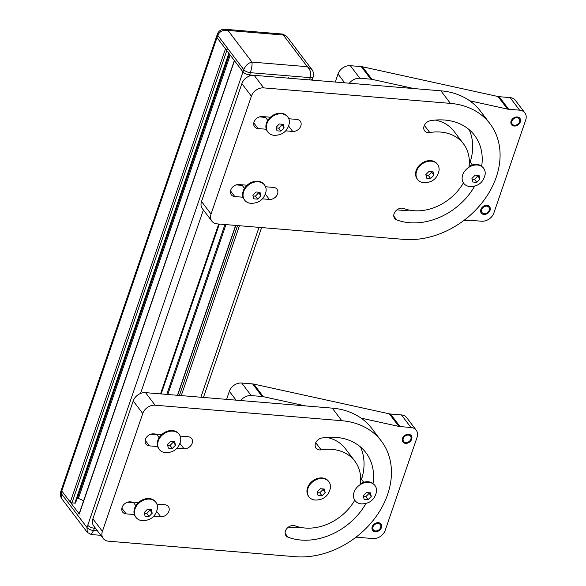 <?xml version="1.0" encoding="UTF-8"?>
<svg xmlns="http://www.w3.org/2000/svg" width="586" height="586" viewBox="0 0 586 586"><rect width="100%" height="100%" fill="white"/><g stroke="black" fill="none" stroke-linecap="round" stroke-linejoin="round"><path stroke-width="0.88" d="M263.715 87.885A10.519 8.175 142.8 0 0 251.394 96.185L211.041 214.051A10.519 8.175 142.8 0 0 211.876 221.164A10.519 8.175 142.8 0 0 217.157 223.881L403.849 239.381A78.883 61.303 -37.2 0 0 483.787 200.515A78.883 61.303 -37.2 0 0 489.999 123.741L480.476 111.172A78.883 61.303 -37.2 0 0 440.892 90.815L254.192 75.316L263.715 87.885L450.414 103.385A78.883 61.303 -37.2 0 1 489.999 123.741M266.286 129.242L258.089 128.561A6.966 5.413 -37.2 0 1 254.588 126.759A6.966 5.413 -37.2 0 1 255.137 119.984A6.966 5.413 -37.2 0 1 262.198 116.548L270.402 117.229M288.81 118.753L296.772 119.419A6.966 5.413 -37.2 0 1 300.274 121.214A6.966 5.413 -37.2 0 1 299.724 127.997A6.966 5.413 -37.2 0 1 292.663 131.432L285.734 130.854M424.374 125.389L429.787 132.539A6.966 5.413 -37.2 0 1 424.638 130.81A6.966 5.413 -37.2 0 1 424.703 124.759A6.966 5.413 -37.2 0 1 430.6 120.672A59.552 46.279 -37.2 0 1 474.601 135.417A59.552 46.279 -37.2 0 1 481.648 166.417M429.787 132.539A45.62 35.453 -37.2 0 1 463.489 143.826A45.62 35.453 -37.2 0 1 468.939 167.259M463.401 182.883A45.62 35.453 -37.2 0 1 403.776 208.506A6.966 5.413 -37.2 0 0 395.777 210.916A6.966 5.413 -37.2 0 0 394.656 218.388A6.966 5.413 -37.2 0 0 396.641 219.845A59.552 46.279 -37.2 0 0 474.601 186.187M265.524 186.751L273.494 187.417A6.966 5.413 -37.2 0 1 276.988 189.212A6.966 5.413 -37.2 0 1 276.438 195.995A6.966 5.413 -37.2 0 1 269.377 199.43L262.455 198.852M243.007 197.24L234.803 196.559A6.966 5.413 -37.2 0 1 231.309 194.757A6.966 5.413 -37.2 0 1 231.858 187.981A6.966 5.413 -37.2 0 1 238.92 184.546L247.124 185.227M242.245 185.396L236.151 184.89M211.876 221.164L202.353 208.601A10.519 8.175 -37.2 0 1 201.518 201.481L241.871 83.615A10.519 8.175 -37.2 0 1 254.192 75.316M265.524 117.398L259.43 116.892M469.144 129.653A59.552 46.279 -37.2 0 1 470.177 162.051M409.424 210.118A59.552 46.279 -37.2 0 1 397.008 209.81M435.31 120.079A45.62 35.453 -37.2 0 1 453.967 131.264L463.489 143.826M335.251 82.047L338.005 73.99A10.519 8.175 -37.2 0 1 350.333 65.691L359.855 78.26A10.519 8.175 142.8 0 0 349.366 83.219M359.855 78.26L370.784 79.169A10.519 8.175 -37.2 0 1 371.942 79.337L414.097 88.589M469.679 100.785L507.513 109.091A10.519 8.175 142.8 0 0 508.663 109.26L519.599 110.168A10.519 8.175 142.8 0 1 524.873 112.886A10.519 8.175 142.8 0 1 525.715 119.998L493.895 212.93A10.519 8.175 142.8 0 1 481.575 221.23L470.639 220.321A10.519 8.175 142.8 0 0 469.437 220.299L463.753 220.541M489.251 210.213A4.336 3.369 -37.2 0 1 485.867 213.429A4.336 3.369 -37.2 0 1 481.992 212.52A4.336 3.369 -37.2 0 1 481.648 209.583A4.336 3.369 -37.2 0 1 485.04 206.367A4.336 3.369 -37.2 0 1 488.907 207.276A4.336 3.369 -37.2 0 1 489.251 210.213M519.518 121.815A4.336 3.369 -37.2 0 1 516.134 125.03A4.336 3.369 -37.2 0 1 512.259 124.122A4.336 3.369 -37.2 0 1 511.915 121.185A4.336 3.369 -37.2 0 1 515.299 117.969A4.336 3.369 -37.2 0 1 519.174 118.877A4.336 3.369 -37.2 0 1 519.518 121.815M508.663 109.26L499.14 96.69L510.076 97.598A10.519 8.175 -37.2 0 1 515.35 100.316L524.873 112.886M499.14 96.69A10.519 8.175 -37.2 0 1 497.99 96.522L362.419 66.775A10.519 8.175 142.8 0 0 361.262 66.599L370.784 79.169M350.333 65.691L361.262 66.599M469.203 159.055A6.571 5.106 -37.2 0 1 469.782 161.531M490.064 210.279A5.259 4.087 -37.2 0 1 485.955 214.183A5.259 4.087 -37.2 0 1 481.26 213.077A5.259 4.087 -37.2 0 1 480.842 209.517A5.259 4.087 -37.2 0 1 484.952 205.613A5.259 4.087 -37.2 0 1 489.64 206.719A5.259 4.087 -37.2 0 1 490.064 210.279M520.324 121.881A5.259 4.087 -37.2 0 1 516.222 125.785A5.259 4.087 -37.2 0 1 511.527 124.679A5.259 4.087 -37.2 0 1 511.109 121.119A5.259 4.087 -37.2 0 1 515.211 117.222A5.259 4.087 -37.2 0 1 519.907 118.328A5.259 4.087 -37.2 0 1 520.324 121.881M269.919 76.327A1.311 0.542 -161.1 0 1 269.172 76.561L249.585 74.935A5.259 2.168 -161.1 0 1 242.978 71.917L234.481 60.702A1.311 0.542 -161.1 0 1 234.393 60.373M227.141 49.59A1.311 0.542 -161.1 0 1 225.485 48.836L216.996 37.621A5.259 2.168 -161.1 0 1 216.63 36.303L216.63 36.303A5.259 2.168 18.9 0 0 216.996 37.621L61.786 490.943A5.259 2.168 -161.1 0 1 61.42 489.618A5.259 2.168 -161.1 0 0 61.786 490.943L79.278 514.025A1.311 0.542 -161.1 0 1 79.183 513.688L234.341 60.519M94.72 527.254L94.375 528.25L95.547 528.352L94.375 528.25A5.259 2.168 -161.1 0 1 87.768 525.232L242.978 71.917A5.259 2.168 18.9 0 0 249.585 74.935L250.361 72.671C251.731 68.313 252.28 64.79 251.995 62.101C248.296 62.936 245.549 65.449 243.754 69.646L242.978 71.917L216.996 37.621L217.765 35.358C219.655 31.336 223.068 29.703 228.013 30.45L225.258 29.3L282.73 34.069L283.331 35.043L286.635 36.215L311.928 69.595L307.313 66.694C310.375 69.58 311.371 73.228 310.287 77.645L309.511 79.908A5.259 2.168 18.9 0 0 312.485 78.978A5.259 2.168 -161.1 0 1 312.485 78.978A5.259 2.168 -161.1 0 1 309.511 79.908L289.916 78.282A1.311 0.542 -161.1 0 1 288.268 77.528M229.316 53.883L75.579 502.913A1.311 0.542 -161.1 0 1 74.832 503.147L71.931 502.905A1.311 0.542 -161.1 0 1 70.283 502.151L61.786 490.943L61.01 493.207L61.984 499.001L87.277 532.381L86.992 527.495A5.259 2.168 18.9 0 0 93.599 530.52L94.375 528.25A5.259 2.168 -161.1 0 1 87.768 525.232L86.992 527.495L61.01 493.207A5.259 2.168 18.9 0 1 60.644 491.888L61.42 489.625M83.615 500.752L78.421 498.371A1.311 0.542 18.9 0 0 77.462 498.115L77.227 498.093M155.07 405.204A10.519 8.175 142.8 0 0 142.75 413.511L102.396 531.37A10.519 8.175 142.8 0 0 103.231 538.49A10.519 8.175 142.8 0 0 108.513 541.2L295.205 556.7A78.883 61.303 -37.2 0 0 375.143 517.841A78.883 61.303 -37.2 0 0 381.361 441.068L371.832 428.498A78.883 61.303 -37.2 0 0 332.247 408.134L145.548 392.642L155.07 405.204L341.77 420.704A78.883 61.303 -37.2 0 1 381.361 441.068M157.641 446.561L149.445 445.88A6.966 5.413 -37.2 0 1 145.943 444.085A6.966 5.413 -37.2 0 1 146.493 437.303A6.966 5.413 -37.2 0 1 153.554 433.867L161.758 434.548M180.166 436.079L188.128 436.738A6.966 5.413 -37.2 0 1 191.629 438.54A6.966 5.413 -37.2 0 1 191.08 445.316A6.966 5.413 -37.2 0 1 184.019 448.751L177.097 448.18M315.729 442.708L321.143 449.858A6.966 5.413 -37.2 0 1 315.993 448.136A6.966 5.413 -37.2 0 1 316.059 442.086A6.966 5.413 -37.2 0 1 321.956 437.991A59.552 46.279 -37.2 0 1 365.957 452.736A59.552 46.279 -37.2 0 1 373.004 483.743M321.143 449.858A45.62 35.453 -37.2 0 1 354.845 461.153A45.62 35.453 -37.2 0 1 360.295 484.585M354.757 500.21A45.62 35.453 -37.2 0 1 295.132 525.825A6.966 5.413 -37.2 0 0 287.133 528.235A6.966 5.413 -37.2 0 0 286.012 535.707A6.966 5.413 -37.2 0 0 287.997 537.172A59.552 46.279 -37.2 0 0 365.957 503.506M156.887 504.077L164.849 504.736A6.966 5.413 -37.2 0 1 168.343 506.538A6.966 5.413 -37.2 0 1 167.794 513.314A6.966 5.413 -37.2 0 1 160.732 516.749L153.81 516.178M134.362 514.559L126.166 513.878A6.966 5.413 -37.2 0 1 122.664 512.083A6.966 5.413 -37.2 0 1 123.214 505.3A6.966 5.413 -37.2 0 1 130.275 501.865L138.479 502.546M133.601 502.722L127.506 502.217M103.231 538.49L93.709 525.92A10.519 8.175 -37.2 0 1 92.874 518.8L133.227 400.941A10.519 8.175 -37.2 0 1 145.548 392.642M156.88 434.724L150.785 434.219M360.5 446.979A59.552 46.279 -37.2 0 1 361.533 479.377M300.786 527.437A59.552 46.279 -37.2 0 1 288.363 527.129M326.666 437.398A45.62 35.453 -37.2 0 1 345.322 448.583L354.845 461.153M226.606 399.366L229.36 391.316A10.519 8.175 -37.2 0 1 241.688 383.017L251.211 395.579A10.519 8.175 142.8 0 0 240.721 400.538M251.211 395.579L262.14 396.488A10.519 8.175 -37.2 0 1 263.297 396.663L305.453 405.915M361.035 418.111L398.868 426.41A10.519 8.175 142.8 0 0 400.018 426.586L410.954 427.487A10.519 8.175 142.8 0 1 416.228 430.205A10.519 8.175 142.8 0 1 417.071 437.324L385.251 530.249A10.519 8.175 142.8 0 1 372.93 538.556L361.994 537.648A10.519 8.175 142.8 0 0 360.793 537.618L355.116 537.86M380.614 527.539A4.336 3.369 -37.2 0 1 377.223 530.755A4.336 3.369 -37.2 0 1 373.348 529.839A4.336 3.369 -37.2 0 1 373.004 526.902A4.336 3.369 -37.2 0 1 376.395 523.686A4.336 3.369 -37.2 0 1 380.263 524.602A4.336 3.369 -37.2 0 1 380.614 527.539M410.874 439.141A4.336 3.369 -37.2 0 1 407.49 442.357A4.336 3.369 -37.2 0 1 403.615 441.441A4.336 3.369 -37.2 0 1 403.271 438.504A4.336 3.369 -37.2 0 1 406.655 435.288A4.336 3.369 -37.2 0 1 410.53 436.204A4.336 3.369 -37.2 0 1 410.874 439.141M400.018 426.586L390.496 414.016L401.432 414.925A10.519 8.175 -37.2 0 1 406.706 417.635L416.228 430.205M390.496 414.016A10.519 8.175 -37.2 0 1 389.346 413.841L253.775 384.094A10.519 8.175 142.8 0 0 252.617 383.918L262.14 396.488M241.688 383.017L252.617 383.918M360.558 476.374A6.571 5.106 -37.2 0 1 361.137 478.85M381.42 527.605A5.259 4.087 -37.2 0 1 377.311 531.502A5.259 4.087 -37.2 0 1 372.615 530.396A5.259 4.087 -37.2 0 1 372.198 526.836A5.259 4.087 -37.2 0 1 376.307 522.939A5.259 4.087 -37.2 0 1 381.003 524.045A5.259 4.087 -37.2 0 1 381.42 527.605M411.68 439.207A5.259 4.087 -37.2 0 1 407.578 443.104A5.259 4.087 -37.2 0 1 402.882 441.998A5.259 4.087 -37.2 0 1 402.465 438.438A5.259 4.087 -37.2 0 1 406.567 434.541A5.259 4.087 -37.2 0 1 411.262 435.647A5.259 4.087 -37.2 0 1 411.68 439.207M469.064 166.343A12.489 9.706 142.8 0 1 476.909 164.432A12.489 9.706 -37.2 0 1 481.685 166.168M463.27 182.744L463.709 183.323A12.489 9.706 142.8 0 1 464.698 171.171A12.489 9.706 142.8 0 1 477.348 165.018A12.489 9.706 -37.2 0 1 483.618 168.241A12.489 9.706 -37.2 0 1 485.127 174.54C483.267 182.451 478.264 186.458 470.126 186.568L469.364 186.48A12.489 9.706 142.8 0 0 469.979 186.546M463.709 183.323A12.489 9.706 142.8 0 0 469.364 186.48M474.799 182.217L472.777 182.004L471.942 178.444L475.1 175.207L479.092 175.544L479.919 179.104L476.762 182.334L474.799 182.217M479.919 179.104L477.502 175.448M476.762 182.334L474.499 179.345L477.656 176.115M472.126 179.148L474.499 179.345M437.53 164.417A12.489 9.706 -37.2 0 0 431.259 161.194A12.489 9.706 142.8 0 0 418.602 167.347A12.489 9.706 142.8 0 0 417.62 179.506L417.181 178.92A12.489 9.706 142.8 0 1 418.162 166.768A12.489 9.706 142.8 0 1 430.82 160.615A12.489 9.706 -37.2 0 1 437.083 163.838L437.53 164.417A12.489 9.706 -37.2 0 1 439.031 170.716C437.178 178.627 432.175 182.634 424.03 182.744L423.275 182.656A12.489 9.706 142.8 0 0 423.883 182.729M417.62 179.506A12.489 9.706 142.8 0 0 423.275 182.656M428.71 178.393L426.681 178.181L425.846 174.621L429.011 171.39L432.995 171.72L433.823 175.287L430.666 178.518L428.71 178.393M433.823 175.287L431.406 171.632M430.666 178.518L428.403 175.522L431.56 172.291M426.029 175.331L428.403 175.522M360.419 483.662A12.489 9.706 142.8 0 1 368.264 481.758A12.489 9.706 -37.2 0 1 373.04 483.494M354.625 500.063L355.065 500.649A12.489 9.706 142.8 0 1 356.054 488.49A12.489 9.706 142.8 0 1 368.711 482.337A12.489 9.706 -37.2 0 1 374.974 485.56A12.489 9.706 -37.2 0 1 376.483 491.859C374.622 499.77 369.627 503.777 361.481 503.887L360.72 503.799A12.489 9.706 142.8 0 0 361.335 503.872M355.065 500.649A12.489 9.706 142.8 0 0 360.72 503.799M366.162 499.536L364.133 499.323L363.298 495.763L366.455 492.533L370.447 492.863L371.275 496.423L368.118 499.653L366.162 499.536M371.275 496.423L368.858 492.775M368.118 499.653L365.854 496.664L369.012 493.434M363.481 496.467L365.854 496.664M328.885 481.743A12.489 9.706 -37.2 0 0 322.615 478.52A12.489 9.706 142.8 0 0 309.957 484.673A12.489 9.706 142.8 0 0 308.976 496.825L308.536 496.247A12.489 9.706 142.8 0 1 309.518 484.087A12.489 9.706 142.8 0 1 322.175 477.934A12.489 9.706 -37.2 0 1 328.446 481.157L328.885 481.743A12.489 9.706 -37.2 0 1 330.387 488.043C328.534 495.954 323.531 499.961 315.393 500.063L314.631 499.983A12.489 9.706 142.8 0 0 315.246 500.048M308.976 496.825A12.489 9.706 142.8 0 0 314.631 499.983M320.066 495.719L318.037 495.507L317.209 491.947L320.366 488.709L324.351 489.046L325.186 492.606L322.029 495.837L320.066 495.719M325.186 492.606L322.761 488.951M322.029 495.837L319.758 492.848L322.915 489.618M317.385 492.65L319.758 492.848M287.821 117.032A12.489 9.706 -37.2 0 0 281.558 113.809A12.489 9.706 142.8 0 0 268.901 119.962A12.489 9.706 142.8 0 0 267.919 132.114L267.472 131.535A12.489 9.706 142.8 0 1 268.461 119.376A12.489 9.706 142.8 0 1 281.119 113.223A12.489 9.706 -37.2 0 1 287.382 116.446L287.821 117.032A12.489 9.706 -37.2 0 1 289.33 123.324C287.477 131.235 282.474 135.249 274.329 135.351L273.574 135.271A12.489 9.706 142.8 0 0 274.182 135.337M267.919 132.114A12.489 9.706 142.8 0 0 273.574 135.271M279.009 131L276.98 130.795L276.145 127.228L279.302 123.998L283.294 124.327L284.122 127.895L280.965 131.125L279.009 131M284.122 127.895L281.705 124.239M280.965 131.125L278.702 128.136L281.859 124.899M276.328 127.938L278.702 128.136M264.542 185.03A12.489 9.706 -37.2 0 0 258.28 181.799A12.489 9.706 142.8 0 0 245.622 187.952A12.489 9.706 142.8 0 0 244.633 200.112L244.194 199.526A12.489 9.706 142.8 0 1 245.182 187.374A12.489 9.706 142.8 0 1 257.833 181.221A12.489 9.706 -37.2 0 1 264.103 184.444L264.542 185.03A12.489 9.706 -37.2 0 1 266.051 191.322C264.191 199.233 259.195 203.247 251.05 203.349L250.288 203.269A12.489 9.706 142.8 0 0 250.903 203.335M244.633 200.112A12.489 9.706 142.8 0 0 250.288 203.269M255.73 198.998L253.701 198.793L252.866 195.226L256.023 191.996L260.016 192.325L260.843 195.892L257.686 199.123L255.73 198.998M260.843 195.892L258.426 192.237M257.686 199.123L255.423 196.134L258.58 192.897M253.049 195.936L255.423 196.134M179.184 434.351A12.489 9.706 -37.2 0 0 172.914 431.128A12.489 9.706 142.8 0 0 160.256 437.281A12.489 9.706 142.8 0 0 159.275 449.433L158.835 448.854A12.489 9.706 142.8 0 1 159.817 436.695A12.489 9.706 142.8 0 1 172.474 430.549A12.489 9.706 -37.2 0 1 178.737 433.772L179.184 434.351A12.489 9.706 -37.2 0 1 180.686 440.65C178.833 448.561 173.83 452.568 165.684 452.678L164.93 452.59A12.489 9.706 142.8 0 0 165.538 452.656M159.275 449.433A12.489 9.706 142.8 0 0 164.93 452.59M170.365 448.327L168.336 448.114L167.508 444.554L170.665 441.324L174.65 441.654L175.485 445.214L172.328 448.444L170.365 448.327M175.485 445.214L173.06 441.558M172.328 448.444L170.057 445.455L173.214 442.225M167.684 445.257L170.057 445.455M155.898 502.349A12.489 9.706 -37.2 0 0 149.635 499.125A12.489 9.706 142.8 0 0 136.978 505.279A12.489 9.706 142.8 0 0 135.996 517.431L135.549 516.852A12.489 9.706 142.8 0 1 136.538 504.693A12.489 9.706 142.8 0 1 149.188 498.54A12.489 9.706 -37.2 0 1 155.458 501.77L155.898 502.349A12.489 9.706 -37.2 0 1 157.407 508.648C155.546 516.559 150.551 520.566 142.405 520.676L141.644 520.588A12.489 9.706 142.8 0 0 142.259 520.654M135.996 517.431A12.489 9.706 142.8 0 0 141.644 520.588M147.086 516.325L145.057 516.112L144.222 512.552L147.379 509.322L151.371 509.652L152.199 513.211L149.042 516.442L147.086 516.325M152.199 513.211L149.782 509.556M149.042 516.442L146.778 513.453L149.935 510.223M144.405 513.255L146.778 513.453M263.041 117.193L263.231 116.636M239.762 185.191L239.952 184.634M154.396 434.519L154.587 433.955M131.118 502.517L131.308 501.953M100.836 535.326L91.174 534.527L93.599 530.52L97.437 530.835M309.511 79.908L249.585 74.935L249.167 76.151M230.525 190.904L234.803 196.559M265.363 194.127L269.377 199.43M253.804 122.906L258.089 128.561M288.642 126.129L292.663 131.432M393.785 216.08L396.641 219.845M241.871 83.615L251.394 96.185M201.518 201.481L211.041 214.051M450.414 103.385L440.892 90.815M510.076 97.598L519.599 110.168M507.513 109.091L497.99 96.522M362.419 66.775L371.942 79.337M338.005 73.99L344.7 82.831M237.579 225.573L179.419 395.447M235.806 225.427L177.646 395.301M239.44 225.727L181.272 395.601M259.027 227.353L200.866 397.227M225.485 48.836L70.283 502.151M226.804 50.572L71.931 502.905M228.855 53.282L74.832 503.147M229.478 54.102L77.462 498.115M230.203 55.055L78.421 498.371M234.481 60.702L79.278 514.025M203.364 209.935L140.523 393.47M218.695 224.006L160.535 393.88M224.951 224.526L166.79 394.4M225.969 224.614L167.808 394.488M121.881 508.23L126.166 513.878M156.718 511.446L160.732 516.749M145.16 440.233L149.445 445.88M179.997 443.448L184.019 448.751M285.14 533.399L287.997 537.172M133.227 400.941L142.75 413.511M92.874 518.8L102.396 531.37M341.77 420.704L332.247 408.134M401.432 414.925L410.954 427.487M398.868 426.41L389.346 413.841M253.775 384.094L263.297 396.663M229.36 391.316L236.055 400.15M264.997 117.354L265.15 116.907M264.498 116.739L264.308 117.303M241.718 185.352L241.871 184.905M241.22 184.737L241.029 185.293M156.352 434.68L156.506 434.233M155.854 434.058L155.664 434.622M133.073 502.678L133.227 502.231M132.575 502.055L132.385 502.62M283.331 35.043L307.313 66.694L251.995 62.101L228.013 30.45L283.331 35.043M311.928 69.595C312.792 70.188 314.455 75.03 313.261 76.707L313.261 76.707A5.259 2.168 -161.1 0 1 310.287 77.645L250.361 72.671A5.259 2.168 -161.1 0 1 243.754 69.646L217.765 35.358A5.259 2.168 -161.1 0 1 217.406 34.039L61.42 489.618M313.261 76.707L312.096 80.121M261.612 227.573L203.452 397.447M219.34 224.064L161.179 393.938M235.609 225.412L177.448 395.286M469.313 160.916L472.353 164.93M483.179 167.655L483.618 168.241M360.668 478.235L363.716 482.256M374.535 484.981L374.974 485.56M265.055 116.782L267.78 120.372M241.776 184.78L244.494 188.37M156.418 434.109L159.136 437.698M133.132 502.107L135.857 505.696M91.174 534.527L87.277 532.381M61.984 499.001C61.112 498.4 59.45 493.558 60.644 491.888M286.635 36.215L282.73 34.069M225.258 29.3C221.347 29.117 218.732 30.699 217.406 34.039"/></g></svg>
